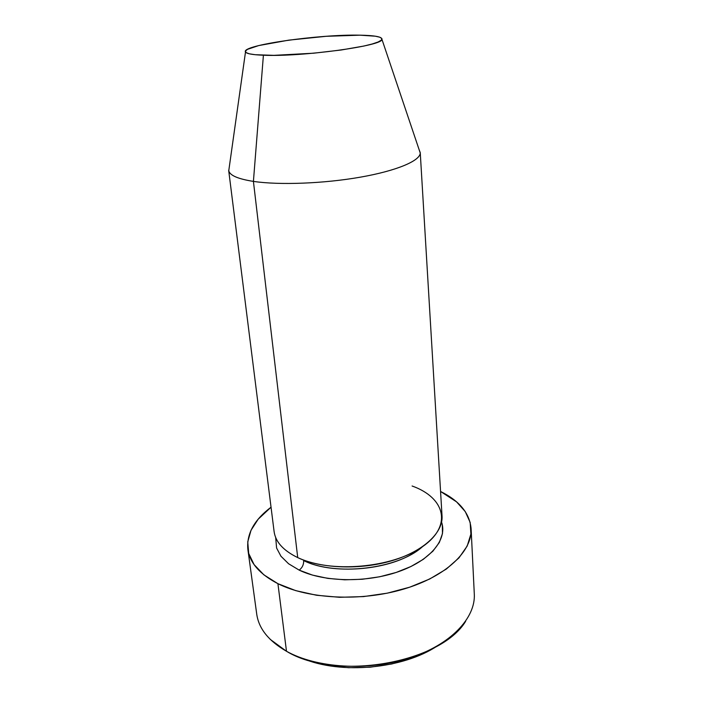 <?xml version="1.0" encoding="UTF-8"?>
<svg xmlns="http://www.w3.org/2000/svg" width="703" height="703" viewBox="0 0 703 703"><rect width="100%" height="100%" fill="white"/><g stroke="black" fill="none" stroke-linecap="round" stroke-linejoin="round"><path stroke-width="1.05" d="M465.658 621.267C440.605 663.201 335.744 681.515 286.49 651.268C316.587 668.122 367.959 671.365 409.208 658.131C450.535 644.941 475.738 618.051 474.297 593.991L471.115 528.911M302.554 658.386C340.595 674.739 403.021 668.948 437.407 645.881M422.354 546.793C397.968 569.131 335.129 576.522 303.678 560.581C303.801 564.562 302.308 567.743 299.197 570.133L288.573 563.744L280.972 556.258L276.595 548.024L275.681 537.523M245.496 51.987L228.756 170.785C229.89 175.451 238.115 178.984 253.414 181.392C237.632 178.896 229.389 175.223 228.677 170.363L274.108 531.6C275.514 541.943 283.388 550.607 297.721 557.593L253.414 181.392L263.405 55.229C252.535 54.808 246.56 53.727 245.496 51.987C240.444 45.326 319.18 34.148 359.989 35.176L326.227 36.301L288.845 40.133L258.704 45.572L247.526 49.333L245.479 51.047L246.032 52.558L249.257 53.797L255.101 54.702L273.88 55.352L313.652 53.2L341.219 50.001L363.934 46.038L372.247 43.981L378.1 42.004L381.325 40.168L381.878 38.56L379.822 37.215L375.323 36.196L359.989 35.176C374.848 35.449 382.168 36.837 381.94 39.324C383.539 45.774 301.376 57.066 263.405 55.229L253.414 181.392C279.065 185.249 323.503 183.624 360.024 177.226C396.615 170.847 420.148 160.829 420.245 153.017L419.208 149.924L420.245 152.595C420.921 160.389 397.775 170.539 361.017 177.051C324.338 183.58 279.302 185.293 253.414 181.392L297.721 557.593C321.183 568.657 360.454 570.124 391.993 560.686C423.593 551.266 443.189 532.663 442.038 516.02L420.245 152.595M277.922 583.683L286.49 651.268L277.922 583.683C259.785 574.246 249.758 562.804 247.86 549.342C246.454 533.946 254.187 519.904 271.042 507.197L258.168 519.209L251.015 530.282L247.746 541.828L248.695 553.419L254.073 564.588L263.88 574.843L277.922 583.683L295.717 590.625L316.578 595.256L339.549 597.295L363.53 596.592L387.318 593.156L409.744 587.181L429.709 579L446.326 569.061L458.954 557.892L467.187 546.046L470.896 534.06L470.166 522.426L465.254 511.573L456.563 501.863L440.561 491.467C459.472 500.852 469.648 513.243 471.098 528.63C472.469 551.011 446.467 576.337 403.891 589.026C361.395 601.759 308.608 599.167 277.922 583.683M429.999 650.231L411.949 658.228L391.694 663.992L370.209 667.209L348.521 667.709L327.695 665.486L308.722 660.679M247.895 549.597L256.736 614.176C258.783 628.64 268.704 641.013 286.49 651.268L270.26 639.396M299.197 570.133C324.021 582.146 366.562 582.963 398.645 571.609C430.825 560.309 447.556 539.315 441.581 522.136L442.319 524.851L442.477 533.568L439.34 542.47L432.899 551.187L423.303 559.342L410.886 566.548L396.132 572.462L379.673 576.776L362.273 579.263L344.725 579.808L327.87 578.393L312.475 575.098L299.197 570.133C302.308 567.743 303.801 564.562 303.678 560.581C332.194 574.826 387.221 570.739 414.937 552.215M297.721 557.593C330.34 573.428 392.415 568.05 422.441 546.732C452.952 525.668 444.92 497.636 412.099 486.001M420.245 153.017L381.94 39.333"/></g></svg>
